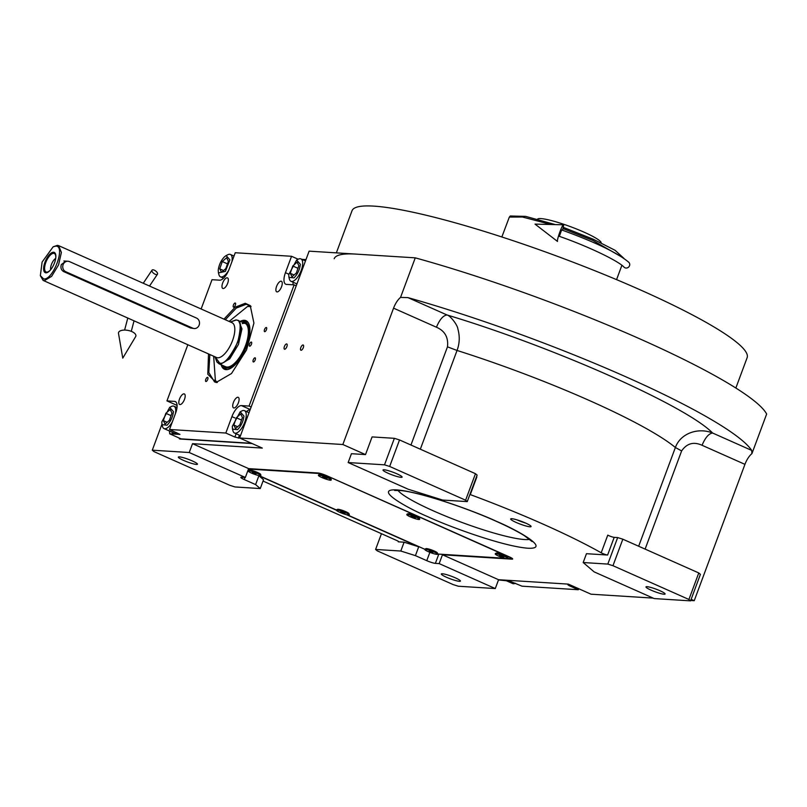<?xml version="1.0" encoding="UTF-8"?>
<svg xmlns="http://www.w3.org/2000/svg" width="807" height="807" viewBox="0 0 807 807"><rect width="100%" height="100%" fill="white"/><g stroke="black" fill="none" stroke-linecap="round" stroke-linejoin="round"><path stroke-width="1.21" d="M653.156 598.108L591.027 594.194L568.35 584.117L498.575 579.719L442.458 554.772L511.951 559.16A6.799 0.928 -159.6 0 0 512.657 559.009A6.799 0.928 -159.6 0 0 509.217 556.82L326.714 475.706A6.799 0.928 -159.6 0 0 318.119 473.003L248.627 468.615L245.348 477.451L189.231 452.515L152.291 450.185L153.935 451.587L229.874 485.34L235.039 486.964L260.257 488.558L263.536 479.721L258.886 475.747L336.448 510.226M346.576 514.725L418.712 546.793L404.095 542.193L398.234 541.82A4.075 0.555 20.4 0 0 398.658 541.739A4.075 0.555 20.4 0 0 396.59 540.428L263.042 481.063M258.886 475.747L255.607 484.593L260.257 488.558M404.095 542.193L400.807 551.03L375.598 549.446L381.449 533.699M418.712 546.793L415.423 555.63L400.807 551.03M245.348 477.451L241.535 477.219A6.799 0.928 -159.6 0 0 240.829 477.361A6.799 0.928 -159.6 0 0 244.269 479.55L255.607 484.593M415.423 555.63L426.762 560.663A6.799 0.928 -159.6 0 0 435.366 563.367L439.179 563.609L495.286 588.555L498.575 579.719M179.396 456.873A10.198 1.402 20.4 0 1 190.402 460.121A10.198 1.402 20.4 0 1 197.463 464.207A10.198 1.402 20.4 0 1 196.404 464.428A10.198 1.402 20.4 0 1 185.398 461.18A10.198 1.402 20.4 0 1 178.347 457.095A10.198 1.402 20.4 0 1 179.396 456.873M152.291 450.185L161.914 424.3M248.627 468.615L192.52 443.679L189.231 452.515M192.52 443.679L262.305 448.077L239.629 437.999L342.844 444.516L365.51 454.593L351.438 453.705L348.15 462.542L408.231 489.244L442.629 500.058L467.253 501.611L477.119 475.101L475.474 473.699L399.526 439.946L394.371 438.322L372.088 436.91L365.51 454.593M297.844 259.087L298.419 259.118M301.889 259.34L305.984 259.602M239.629 437.999L309.121 251.148L415.262 257.847A251.572 34.489 20.4 0 1 766.65 414.031L751.932 453.605A13.598 5.568 -66 0 0 744.942 464.348L694.232 600.701L690.701 600.479M375.598 549.446L377.232 550.838L453.181 584.601L458.336 586.225L495.286 588.555M442.377 573.757A10.198 1.402 20.4 0 1 453.373 577.005A10.198 1.402 20.4 0 1 460.434 581.09A10.198 1.402 20.4 0 1 459.375 581.312A10.198 1.402 20.4 0 1 448.379 578.064A10.198 1.402 20.4 0 1 441.318 573.979A10.198 1.402 20.4 0 1 442.377 573.757M511.809 518.719A10.874 1.493 -159.6 0 0 510.68 518.962A10.874 1.493 -159.6 0 0 518.215 523.319A10.874 1.493 -159.6 0 0 529.947 526.789A10.874 1.493 -159.6 0 0 531.077 526.547A10.874 1.493 -159.6 0 0 523.551 522.19A10.874 1.493 -159.6 0 0 511.809 518.719M691.135 599.329L694.232 600.701M607.61 555.034L586.467 553.693L583.179 562.529L594.123 571.87L654.205 598.572L690.56 600.872L700.415 574.352L698.771 572.95L622.833 539.197L617.668 537.573L614.188 537.351L607.61 555.034A4.075 0.555 20.4 0 1 601.195 552.785A187.658 25.733 -159.6 0 0 470.289 494.6A4.075 0.555 20.4 0 1 469.916 494.459M303.039 344.962A2.855 1.17 -66 0 0 300.9 347.333A2.855 1.17 -66 0 0 300.9 350.228A2.855 1.17 -66 0 0 301.072 350.268A2.855 1.17 -66 0 0 303.21 347.888A2.855 1.17 -66 0 0 303.22 345.003A2.855 1.17 -66 0 0 303.039 344.962M286.626 343.923A2.855 1.17 -66 0 0 284.488 346.304A2.855 1.17 -66 0 0 284.478 349.189A2.855 1.17 -66 0 0 284.649 349.229A2.855 1.17 -66 0 0 286.788 346.859A2.855 1.17 -66 0 0 286.798 343.974A2.855 1.17 -66 0 0 286.626 343.923M342.844 444.516L393.554 308.163A13.598 5.568 114 0 1 400.544 297.41L415.262 257.847M400.544 297.41L407.938 297.612A251.572 34.489 20.4 0 1 751.67 450.387L751.932 453.605M442.458 554.772L439.179 563.609M525.73 523.118A10.874 1.493 20.4 0 1 516.974 519.859M690.56 600.872L688.916 599.47L612.967 565.707L607.812 564.083L583.179 562.529M607.812 564.083L617.668 537.573M601.195 552.785L607.772 535.112A4.075 0.555 -159.6 0 0 614.188 537.351M476.493 476.786A4.075 0.555 -159.6 0 0 476.856 476.927L470.289 494.6M467.253 501.611L465.609 500.209L389.67 466.456L384.505 464.832L348.15 462.542M384.505 464.832L394.371 438.322M645.116 549.103L681.622 450.921C686.878 443.346 693.687 441.469 702.06 445.282C705.257 437.636 708.778 433.551 712.611 433.026C686.525 406.062 553.703 347.02 446.997 314.962L407.938 297.612M638.66 546.238L675.378 447.512C680.503 433.147 698.398 427.236 712.611 433.026L751.67 450.387M647.032 586.669A10.198 1.402 20.4 0 1 658.028 589.917A10.198 1.402 20.4 0 1 665.089 594.002A10.198 1.402 20.4 0 1 664.03 594.224A10.198 1.402 20.4 0 1 653.034 590.976A10.198 1.402 20.4 0 1 645.973 586.891A10.198 1.402 20.4 0 1 647.032 586.669M688.916 599.47L698.771 572.95M612.967 565.707L622.833 539.197M681.622 450.921L675.378 447.512A187.658 25.733 -159.6 0 0 457.044 350.46C459.647 343.489 459.929 336.348 457.892 329.024C457.549 324.848 450.084 315.446 446.997 314.962C443.154 315.487 439.633 319.572 436.436 327.218L393.554 308.163M384.051 469.775A10.198 1.402 20.4 0 1 395.057 473.023A10.198 1.402 20.4 0 1 402.118 477.108A10.198 1.402 20.4 0 1 401.059 477.33A10.198 1.402 20.4 0 1 390.053 474.082A10.198 1.402 20.4 0 1 383.002 469.997A10.198 1.402 20.4 0 1 384.051 469.775M465.609 500.209L475.474 473.699M389.67 466.456L399.526 439.946M334.179 258.734A210.778 28.901 20.4 0 1 356.038 254.104M336.358 252.863L352.013 210.758A210.778 28.901 20.4 0 1 373.873 206.128A210.778 28.901 20.4 0 1 601.225 273.301A210.778 28.901 20.4 0 1 747.131 357.693L735.853 388.026M562.953 228.573L592.863 240.436L622.954 257.715M501.853 236.976L509.338 217.073L522.492 217.022L550.858 224.487M563.266 227.322L593.125 239.165L615.045 250.271L623.912 258.361M509.338 217.073L510.276 215.994L525.68 216.387L555.317 224.598M537.502 219.211A33.995 4.66 20.4 0 1 583.955 232.123A33.995 4.66 20.4 0 1 601.195 242.897M251.572 443.315L181.05 438.867L169.712 433.823L179.961 434.398L169.52 429.485L175.623 413.073A12.236 5.013 -66 0 0 175.321 401.563A12.236 5.013 -66 0 0 174.574 401.382L175.946 401.997M240.234 438.272L234.887 437.071L236.118 433.742M169.52 429.485L225.819 433.036L234.887 437.071M169.46 430.999L169.712 433.823M177.106 405.901A2.724 2.451 93.6 0 0 176.017 404.932L177.066 404.993M187.829 344.74L166.948 400.897L176.017 404.932M201.135 308.98L212.019 279.696L219.645 280.18A12.236 5.013 -66 0 0 229.148 269.145L235.251 252.732L291.549 256.283L298.187 259.239M251.159 407.021L249.05 406.072L294.121 284.871L296.23 285.809M227.655 283.318A5.78 2.371 -66 0 0 227.513 277.88A5.78 2.371 -66 0 0 222.671 283.005A5.78 2.371 -66 0 0 222.813 288.442A5.78 2.371 -66 0 0 227.655 283.318M184.49 399.374A5.78 2.371 -66 0 0 184.349 393.937A5.78 2.371 -66 0 0 179.507 399.062A5.78 2.371 -66 0 0 179.658 404.499A5.78 2.371 -66 0 0 184.49 399.374M233.415 402.461A5.78 2.371 -66 0 0 233.556 407.898A5.78 2.371 -66 0 0 238.398 402.774A5.78 2.371 -66 0 0 238.257 397.337A5.78 2.371 -66 0 0 233.415 402.461M276.579 286.404A5.78 2.371 -66 0 0 276.72 291.841A5.78 2.371 -66 0 0 281.562 286.717A5.78 2.371 -66 0 0 281.411 281.28A5.78 2.371 -66 0 0 276.579 286.404M225.819 433.036L231.922 416.624L234.898 417.945M233.425 305.026A2.239 0.918 -66 0 0 233.475 307.134A2.239 0.918 -66 0 0 235.362 305.147A2.239 0.918 -66 0 0 235.301 303.029A2.239 0.918 -66 0 0 233.425 305.026M205.775 379.371A2.239 0.918 -66 0 0 205.825 381.479A2.239 0.918 -66 0 0 207.712 379.492A2.239 0.918 -66 0 0 207.651 377.383A2.239 0.918 -66 0 0 205.775 379.371M249.504 344.085A2.239 0.918 -66 0 0 249.565 346.193A2.239 0.918 -66 0 0 251.441 344.206A2.239 0.918 -66 0 0 251.38 342.097A2.239 0.918 -66 0 0 249.504 344.085M223.973 319.138L235.14 307.205L245.257 303.291L250.241 305.601L253.923 323.103L246.508 349.986L231.508 373.51L216.054 382.498L207.803 374.216L208.509 353.93M264.525 329.528A2.239 0.918 -66 0 0 264.575 331.637A2.239 0.918 -66 0 0 266.461 329.649A2.239 0.918 -66 0 0 266.401 327.531A2.239 0.918 -66 0 0 264.525 329.528M253.257 359.821A2.239 0.918 -66 0 0 253.307 361.94A2.239 0.918 -66 0 0 255.183 359.952A2.239 0.918 -66 0 0 255.133 357.834A2.239 0.918 -66 0 0 253.257 359.821M249.05 406.072L241.424 405.598A12.236 5.013 -66 0 0 231.922 416.624M294.121 284.871L286.495 284.397A12.236 5.013 -66 0 1 285.749 284.215A12.236 5.013 -66 0 1 285.446 272.695L288.775 274.178M291.549 256.283L285.446 272.695M166.948 400.897L174.574 401.382M171.881 432.078A12.922 5.296 -66 0 0 173.152 433.389A12.922 5.296 -66 0 0 173.939 433.581A12.922 5.296 -66 0 0 176.642 432.653M225.314 319.733L236.28 308.072L246.226 304.249L250.674 306.095M216.71 382.498L214.541 381.913L208.811 372.531L209.85 354.525M294 277.88C297.551 274.249 299.69 269.73 300.396 264.333L296.633 260.025L288.735 274.622L288.936 277.346L294 277.88M288.936 277.346L289.431 279.161A12.236 5.013 -66 0 0 290.954 281.27A12.236 5.013 -66 0 0 295.271 279.777A12.236 5.013 -66 0 0 302.655 264.151A12.236 5.013 -66 0 0 300.9 258.896A12.236 5.013 -66 0 0 298.308 259.178L296.633 260.025M292.77 265.997L290.248 273.291L292.043 276.771L296.361 272.958L298.883 265.674L297.087 262.184L292.77 265.997L297.975 268.307M290.248 273.291L294.071 274.985M250.775 306.206A42.156 17.27 -66 0 0 248.475 306.307L247.527 306.458M213.653 356.22L215.398 380.712A42.156 17.27 -66 0 0 216.861 382.488M251.058 306.579L247.517 306.468L229.117 321.428M214.874 379.905L217.335 382.447M221.148 364.754A26.57 10.884 -66 0 0 226.767 369.646A26.57 10.884 -66 0 0 246.115 347.212A26.57 10.884 114 0 0 247.88 322.164A26.57 10.884 114 0 0 240.476 321.267M227.443 369.566A25.945 10.632 114 0 1 223.136 366.307L222.752 365.47M222.782 365.48A24.936 10.219 -66 0 0 245.449 347.081A24.936 10.219 114 0 0 242.11 321.993L242.957 321.7A25.945 10.632 114 0 1 248.263 322.709M216.992 362.061L219.171 363.876L225.577 366.721A23.796 9.755 -66 0 0 244.975 346.98A23.796 9.755 114 0 0 244.904 323.234L236.754 320.026M242.251 323.607A23.796 9.755 114 0 1 245.368 323.476M179.507 438.181L179.86 438.998L252.127 443.557M179.295 438.746L181.03 438.857M167.069 425.198C170.62 421.567 172.759 417.048 173.465 411.651L169.702 407.343L161.804 421.94L162.005 424.664L167.069 425.198M162.005 424.664L162.5 426.479A12.236 5.013 -66 0 0 164.023 428.588A12.236 5.013 -66 0 0 168.34 427.095A12.236 5.013 -66 0 0 172.335 421.91M175.462 413.517A12.236 5.013 -66 0 0 175.724 411.469A12.236 5.013 -66 0 0 173.969 406.224A12.236 5.013 -66 0 0 171.377 406.496L169.702 407.343M165.839 413.315L163.317 420.608L165.112 424.089L169.43 420.286L171.952 412.992L170.156 409.512L165.839 413.315L171.044 415.625M163.317 420.608L167.14 422.303M224.639 256.636C221.088 260.268 218.959 264.787 218.243 270.174L218.445 272.897L225.355 271.414L229.904 259.884L226.142 255.577L224.639 256.636M218.445 272.897L218.939 274.713A12.236 5.013 -66 0 0 220.462 276.821A12.236 5.013 -66 0 0 228.704 270.284M231.902 261.75A12.236 5.013 -66 0 0 232.164 259.703A12.236 5.013 -66 0 0 230.409 254.457A12.236 5.013 -66 0 0 227.816 254.73L226.142 255.577M225.869 268.519L228.391 261.226L226.596 257.746L222.278 261.549L219.756 268.842L221.552 272.322L225.869 268.519M219.756 268.842L223.579 270.537M222.278 261.549L227.483 263.859M237.561 429.647C241.111 426.005 243.25 421.496 243.956 416.099L240.193 411.792L232.295 426.389L232.497 429.112L237.561 429.647M232.497 429.112L232.991 430.928A12.236 5.013 -66 0 0 234.514 433.036A12.236 5.013 -66 0 0 238.832 431.543A12.236 5.013 -66 0 0 246.216 415.918A12.236 5.013 -66 0 0 244.46 410.662A12.236 5.013 -66 0 0 241.868 410.945L240.193 411.792M236.33 417.764L233.808 425.057L235.604 428.537L239.921 424.724L242.443 417.441L240.647 413.951L236.33 417.764L241.535 420.074M233.808 425.057L237.631 426.752M498.484 579.961L509.54 581.07L522.048 586.185L578.337 589.735L569.268 585.7L567.896 584.823L570.095 584.883M578.337 589.735L578.71 588.717M515.28 583.29L515.401 583.229A12.236 5.013 114 0 1 515.28 583.29A12.236 5.013 114 0 1 512.697 583.562L506.665 580.889M42.115 262.043L40.35 275.641L43.639 278.94C53.091 280.574 66.053 245.721 55.844 246.115L53.181 246.771L42.115 262.043M40.38 275.742L43.144 280.422L44.294 280.705L51.638 276.337L58.568 264.878L61.393 252.43L58.608 245.631L57.448 245.358L53.181 246.771M65.922 261.125L61.352 264.555C60.384 267.732 61.161 270.083 63.662 271.596L190.613 328.025L194.255 328.54A5.437 4.903 -86.4 0 1 192.722 328.156L65.76 271.727A5.437 4.903 -86.4 0 1 62.865 265.503A5.437 4.903 -86.4 0 1 67.98 261.256A5.437 4.903 -86.4 0 1 69.523 261.629L196.474 318.059A5.437 4.903 -86.4 0 1 199.127 325.13A5.437 4.903 -86.4 0 1 194.255 328.54M214.934 356.785L216.942 362L219.655 363.261C232.123 365.42 249.212 319.471 235.745 319.996L230.399 321.993M219.171 363.876L220.614 364.229L229.783 358.772L238.448 344.438L241.979 328.883L238.499 320.389M45.908 272.816A11.086 4.539 -66 0 0 50.135 270.325A11.086 4.539 -66 0 0 55.794 257.594A11.086 4.539 -66 0 0 53.565 252.238A11.086 4.539 -66 0 0 44.96 262.225A11.086 4.539 -66 0 0 45.908 272.816M50.357 270.083A10.128 4.156 114 0 1 47.209 272.11A10.128 4.156 114 0 1 46.695 272.13A10.128 4.156 -66 0 1 45.828 262.457A10.128 4.156 -66 0 1 53.696 253.327A10.128 4.156 114 0 1 55.158 254.225A10.128 4.156 114 0 1 55.764 257.917M55.693 258.401A7.142 2.925 -66 0 0 51.84 263.465A7.142 2.925 -66 0 0 50.67 269.709M508.047 558.474L511.406 558.686L509.762 557.294L325.06 475.01M511.406 558.686L511.638 558.051M437.676 554.036L504.597 558.262M259.178 475.656L336.509 510.034M347.585 514.957L424.926 549.325M324.999 475.162L319.834 473.538L248.475 469.038M260.903 475.111L260.51 474.254A6.123 0.837 -159.6 0 0 255.9 471.772A6.123 0.837 -159.6 0 0 249.686 469.987A6.123 0.837 -159.6 0 0 249.141 470.027L248.284 470.41A6.799 0.928 20.4 0 1 248.606 470.36A6.799 0.928 -159.6 0 1 255.456 472.226A6.799 0.928 -159.6 0 1 260.903 475.111A6.799 0.928 -159.6 0 1 260.923 475.252L260.782 475.626A6.799 0.928 -159.6 0 0 255.748 472.771A6.799 0.928 -159.6 0 0 248.465 470.733A6.799 0.928 20.4 0 0 248.042 470.885A6.799 0.928 20.4 0 0 253.075 473.739A6.799 0.928 20.4 0 0 260.358 475.787A6.799 0.928 -159.6 0 0 260.782 475.626M349.29 514.614A6.799 0.928 -159.6 0 0 349.34 514.553A6.799 0.928 -159.6 0 0 349.32 514.402L348.917 513.555A6.123 0.837 -159.6 0 0 344.307 511.073A6.123 0.837 -159.6 0 0 338.103 509.278A6.123 0.837 -159.6 0 0 337.558 509.328L336.701 509.711A6.799 0.928 -159.6 0 0 336.64 509.752A6.799 0.928 20.4 0 0 336.59 509.812L336.448 510.185A6.799 0.928 20.4 0 1 336.499 510.125A6.799 0.928 -159.6 0 1 343.409 511.779A6.799 0.928 -159.6 0 1 349.199 514.927A6.799 0.928 -159.6 0 1 349.149 514.987A6.799 0.928 20.4 0 1 342.249 513.333A6.799 0.928 20.4 0 1 336.448 510.185M437.737 553.703L437.333 552.856A6.123 0.837 -159.6 0 0 432.723 550.374A6.123 0.837 -159.6 0 0 426.51 548.578A6.123 0.837 -159.6 0 0 425.975 548.629L425.118 549.012A6.799 0.928 20.4 0 1 425.44 548.952A6.799 0.928 -159.6 0 1 432.3 550.828A6.799 0.928 -159.6 0 1 437.737 553.703A6.799 0.928 -159.6 0 1 437.757 553.844L437.616 554.227A6.799 0.928 -159.6 0 0 432.592 551.383A6.799 0.928 -159.6 0 0 425.299 549.335A6.799 0.928 20.4 0 0 424.865 549.486A6.799 0.928 20.4 0 0 429.889 552.341A6.799 0.928 20.4 0 0 437.172 554.379A6.799 0.928 -159.6 0 0 437.616 554.227M331.274 479.55L330.88 478.692A6.123 0.837 -159.6 0 0 326.27 476.211A6.123 0.837 -159.6 0 0 320.056 474.425A6.123 0.837 -159.6 0 0 319.511 474.466L318.654 474.849A6.799 0.928 20.4 0 1 318.694 474.839A6.799 0.928 -159.6 0 1 325.342 476.483A6.799 0.928 -159.6 0 1 331.274 479.55A6.799 0.928 -159.6 0 1 331.294 479.691L331.152 480.064A6.799 0.928 -159.6 0 0 325.645 477.028A6.799 0.928 -159.6 0 0 318.553 475.212A6.799 0.928 20.4 0 0 318.402 475.323A6.799 0.928 20.4 0 0 323.91 478.369A6.799 0.928 20.4 0 0 331.001 480.185A6.799 0.928 -159.6 0 0 331.152 480.064M419.61 519.083A6.799 0.928 -159.6 0 0 419.711 518.992A6.799 0.928 -159.6 0 0 419.69 518.84L419.287 517.993A6.123 0.837 -159.6 0 0 414.677 515.512A6.123 0.837 -159.6 0 0 408.463 513.716A6.123 0.837 -159.6 0 0 407.928 513.766L407.071 514.15A6.799 0.928 -159.6 0 0 407.061 514.16A6.799 0.928 20.4 0 0 406.96 514.251L406.819 514.624A6.799 0.928 20.4 0 1 406.92 514.533A6.799 0.928 -159.6 0 1 413.93 516.278A6.799 0.928 -159.6 0 1 419.569 519.365A6.799 0.928 -159.6 0 1 419.469 519.456A6.799 0.928 20.4 0 1 412.458 517.711A6.799 0.928 20.4 0 1 406.819 514.624M495.478 553.451A6.799 0.928 -159.6 0 1 505.293 556.376A6.799 0.928 20.4 0 1 508.107 558.141L507.704 557.294A6.123 0.837 -159.6 0 0 503.094 554.812A6.123 0.837 -159.6 0 0 496.88 553.017A6.123 0.837 -159.6 0 0 496.345 553.067L495.478 553.451A6.799 0.928 -159.6 0 0 495.377 553.552L495.236 553.925A6.799 0.928 -159.6 0 0 498.07 555.831A6.799 0.928 20.4 0 0 504.476 558.222A6.799 0.928 20.4 0 0 507.976 558.666A6.799 0.928 20.4 0 0 505.152 556.759A6.799 0.928 -159.6 0 0 498.746 554.369A6.799 0.928 -159.6 0 0 495.236 553.925M325.433 478.269L326.936 478.561L326.28 477.986L322.618 476.836L325.433 478.269L325.635 477.734M349.32 514.402A6.799 0.928 -159.6 0 0 343.288 511.305A6.799 0.928 -159.6 0 0 336.701 509.711M343.671 513.181L345.013 513.403L344.165 512.778L340.635 511.719L343.671 513.181L343.863 512.657M431.563 552.321L432.966 552.27L429.183 550.979L431.563 552.321L431.765 551.766M508.107 558.141A6.799 0.928 20.4 0 1 508.117 558.283L507.976 558.666M503.81 557.123L499.402 555.468L503.81 557.123M502.59 556.961L502.781 556.437M500.38 556.134L500.572 555.62M254.75 473.719L256.132 473.669L252.349 472.388L254.75 473.719L254.951 473.174M419.69 518.84A6.799 0.928 -159.6 0 0 413.658 515.744A6.799 0.928 -159.6 0 0 407.071 514.15M413.941 517.59L415.363 517.852L414.627 517.257L411.015 516.147L413.941 517.59L414.132 517.065M154.308 270.174A3.399 1.543 37.2 0 0 152.019 270.153A3.399 1.543 37.2 0 0 155.146 274.239A3.399 1.543 37.2 0 0 157.436 274.259A3.399 1.543 37.2 0 0 154.308 270.174M131.864 331.586A8.837 4.055 10.6 0 1 135.637 336.64L122.765 358.137L118.508 333.452A8.837 4.055 10.6 0 1 122.674 330.204A8.837 4.055 10.6 0 1 131.864 331.586M629.521 265.745A3.399 3.228 135.4 0 1 623.993 267.117C618.646 261.125 588.918 246.629 559.362 236.34L561.632 229.934C595.505 242.211 617.9 253.015 628.835 262.336A3.399 3.228 135.4 0 1 629.521 265.745M562.479 230.227A8.837 0.978 109.5 0 0 563.417 224.8A8.837 0.978 109.5 0 0 559.987 231.659A8.837 0.978 109.5 0 0 557.506 241.444L535.021 224.104L563.417 224.8M429.869 552.331L426.762 560.663M245.056 477.441L244.269 479.55M438.806 554.116L435.366 563.367M496.184 521.201C516.742 529.816 552.089 549.406 527.859 548.225C501.833 546.238 446.12 525.357 428.295 516.914C407.737 508.299 372.39 488.699 396.62 489.889C422.646 491.877 478.359 512.748 496.184 521.201M512.223 558.434L511.951 559.16M529.705 539.338A71.924 9.866 20.4 0 1 433.52 510.932A71.924 9.866 20.4 0 1 397.912 490.333M702.06 445.282L744.942 464.348M420.336 449.186L457.044 350.46L447.471 346.839C448.541 337.417 444.869 330.87 436.436 327.218M410.955 445.02L447.471 346.839M238.327 438.151L239.417 435.215M241.424 405.598L250.231 409.512M246.579 411.61A12.236 5.013 114 0 1 250.19 409.623M293.062 284.81A12.236 5.013 114 0 1 293.133 282.238M569.581 584.853L569.268 585.7M215.055 356.845L219.716 363.089C223.983 364.603 229.965 357.662 237.672 342.259C241.515 326.603 240.849 319.239 235.684 320.167L230.52 322.043M43.144 280.422L216.589 357.521A19.035 7.798 -66 0 0 217.729 357.794A19.035 7.798 -66 0 0 231.992 341.966A19.035 7.798 -66 0 0 232.033 322.719L232.023 322.729M192.722 328.156L190.613 328.025M65.76 271.727L63.662 271.596M394.613 490.454L400.333 490.515C417.481 491.917 463.178 506.393 495.77 521.1C507.855 526.487 517.337 531.319 524.217 535.576L532.126 541.588M621.894 265.301L616.568 279.636M305.48 260.933L300.9 258.896M296.936 283.923L290.954 281.27M177.005 407.575L173.969 406.224M174.978 433.46L164.023 428.588M223.559 278.193L220.462 276.821M234.02 256.061L230.409 254.457M249.04 412.7L244.46 410.662M240.496 435.689L234.514 433.036M235.614 319.986L236.915 320.036M58.608 245.631L232.033 322.719M63.884 260.994L67.98 261.256M152.019 270.153L143.253 283.257M127.788 318.049L124.601 330.073M157.436 274.259L149.507 286.041M134.043 320.833L131.279 331.344"/></g></svg>
